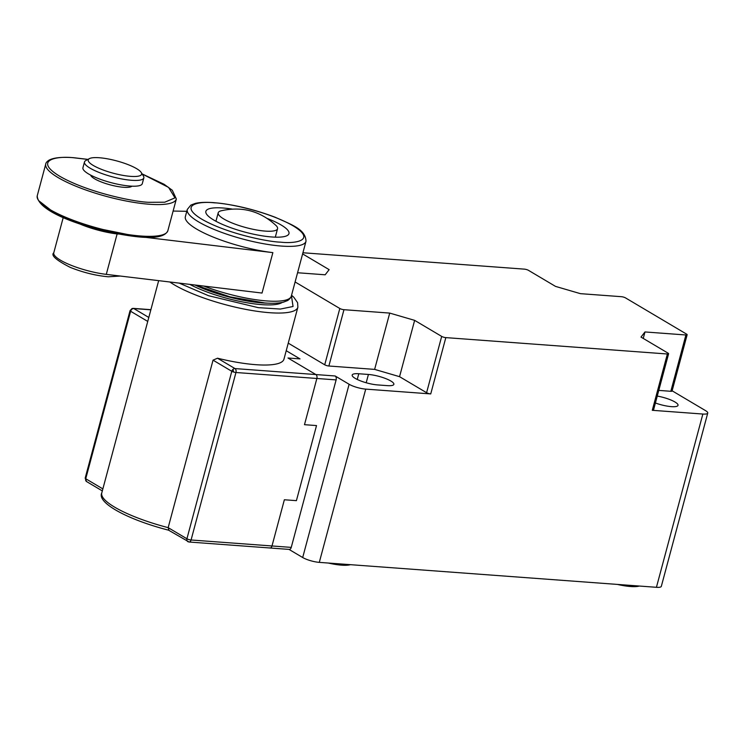 <?xml version="1.0" encoding="UTF-8"?>
<svg xmlns="http://www.w3.org/2000/svg" width="745" height="745" viewBox="0 0 745 745"><rect width="100%" height="100%" fill="white"/><g stroke="black" fill="none" stroke-linecap="round" stroke-linejoin="round"><path stroke-width="1.12" d="M187.284 209.466L190.841 205.117L195.274 203.413C199.883 202.323 206.03 202.072 213.722 202.649C233.567 204.409 254.082 209.289 275.268 217.289C292.142 224.962 305.599 229.264 305.999 241.278A61.453 14.202 -165 0 1 281.536 246.074A61.453 14.202 -165 0 1 198.477 221.814A61.453 14.202 -165 0 1 187.284 209.466L185.347 216.693A61.453 14.202 15 0 0 196.55 229.032A61.453 14.202 15 0 0 272.866 252.629L262.035 293.055L106.284 274.365L117.123 233.939L118.25 234.07M267.455 218.546A43.014 9.936 -165 0 1 281.126 224.981A43.014 9.936 -165 0 1 288.967 233.623A43.014 9.936 -165 0 1 259.027 235.28A43.014 9.936 -165 0 1 213.703 219.999A43.014 9.936 -165 0 1 205.862 211.357A43.014 9.936 -165 0 1 232.04 209.056M131.893 186.166A21.512 4.973 -165 0 1 115.978 186.203A21.512 4.973 -165 0 1 94.587 178.791A21.512 4.973 -165 0 1 90.666 175.122M84.474 161.982L82.928 167.755A30.722 7.096 15 0 0 88.525 173.93A30.722 7.096 15 0 0 120.895 184.853A30.722 7.096 15 0 0 142.286 183.661L143.832 177.887A30.722 7.096 -165 0 1 122.441 179.079A30.722 7.096 -165 0 1 90.07 168.156A30.722 7.096 -165 0 1 84.474 161.982A30.722 7.096 -165 0 1 85.759 160.585L89.372 158.629A27.658 6.388 -165 0 1 110.586 159.439A27.658 6.388 -165 0 1 136.596 168.649A27.658 6.388 -165 0 1 141.261 172.533A27.658 6.388 -165 0 1 125.411 175.773A27.658 6.388 -165 0 1 93.255 165.446A27.658 6.388 -165 0 1 89.372 158.629M145.275 237.32L272.866 252.629M186.79 211.301L173.11 211.058M118.166 234.051A36.868 8.521 -165 0 1 117.123 233.939A36.868 8.521 15 0 1 78.616 223.453M141.261 172.533L143.422 176.034A30.722 7.096 -165 0 1 143.832 177.887M221.088 210.807A30.722 7.096 15 0 0 218.201 212.8A30.722 7.096 15 0 0 233.548 223.565A30.722 7.096 15 0 0 265.322 231.108A30.722 7.096 15 0 0 277.559 228.706A30.722 7.096 15 0 0 276.06 225.539C260.322 210.975 241.995 206.067 221.088 210.807M131.865 309.268A3.073 2.309 120.7 0 0 130.617 311.261A3.073 0.708 -165 0 1 130.049 310.646L132.033 308.532L133.253 308.374A3.073 1.9 94.2 0 1 133.793 308.551A3.073 2.309 120.7 0 0 131.865 309.268A3.073 0.643 -108.8 0 1 132.033 308.532M168.929 530.189L168.165 527.646L186.921 538.765A3.073 2.309 -59.3 0 0 187.768 541.587A3.073 2.309 -59.3 0 0 188.559 541.839A3.073 1.9 -85.8 0 0 189.109 542.015A3.073 1.9 -85.8 0 0 191.074 539.985L235.951 372.5A3.073 0.708 -165 0 1 233.734 372.072A3.073 0.708 -165 0 1 231.797 371.289A3.073 2.309 -59.3 0 1 233.055 369.297A3.073 2.309 -59.3 0 1 234.982 368.579A3.073 1.9 94.2 0 1 235.951 372.5L316.867 378.479A3.073 1.9 -85.8 0 0 315.889 374.558L287.98 358L300.021 358.894L286.22 350.709L300.021 358.894L287.98 358L315.889 374.558L335.157 375.983L349.116 384.262L302.694 557.521A12.293 2.84 15 0 0 319.298 562.373L656.429 587.302A12.293 2.84 15 0 0 661.327 586.343L707.75 413.084A12.293 2.84 -165 0 1 702.861 414.043L652.285 410.299A3.073 0.708 15 0 0 653.514 410.067L668.6 353.754A3.073 0.708 15 0 0 668.042 353.139L640.998 337.094L644.974 331.953L685.912 334.98A3.073 0.708 15 0 0 687.141 334.738A3.073 0.708 15 0 0 686.583 334.123L625.521 297.898A3.073 0.708 15 0 0 621.367 296.687L580.429 293.66L555.509 286.387L528.475 270.342A3.073 0.708 -165 0 0 524.322 269.131L302.926 252.76M269.466 547.817A3.073 1.9 94.2 0 0 270.016 547.994A3.073 1.9 -85.8 0 0 271.99 545.964A3.073 1.9 94.2 0 1 270.016 547.994L189.109 542.015L168.594 530.189C127.87 519.721 96.608 502.791 101.776 492.957A70.673 16.334 15 0 0 114.656 507.159A70.673 16.334 15 0 0 168.165 527.646L213.042 360.161L217.493 358.205A70.673 16.334 15 0 0 283.957 359.174L297.879 307.191A70.673 16.334 -165 0 1 248.69 309.929A70.673 16.334 -165 0 1 174.237 284.804A70.673 16.334 -165 0 1 169.832 281.992M282.15 302.461A55.307 12.777 -165 0 1 242.432 301.921A55.307 12.777 -165 0 1 189.854 284.394M147.743 321.421L130.617 311.261L85.74 478.746A3.073 2.309 120.7 0 0 86.578 481.568L85.181 478.122A3.073 0.708 15 0 0 85.74 478.746L102.866 488.906M296.408 500.649L316.523 425.572L296.408 500.649L284.367 499.765L296.408 500.649M304.481 424.687L316.867 378.479L304.481 424.687L316.523 425.572L304.481 424.687M268.545 303.178A55.307 12.777 -165 0 1 194.957 285.009M270.016 547.994L289.284 549.419A3.073 1.9 -85.8 0 0 291.248 547.389L271.99 545.964L284.367 499.765L271.99 545.964L191.074 539.985A3.073 0.708 15 0 1 188.858 539.557A3.073 0.708 15 0 1 186.921 538.765L231.797 371.289L213.042 360.161M368.421 374.456A16.595 3.837 -165 0 1 390.846 381.012A16.595 3.837 -165 0 1 393.863 384.336A16.595 3.837 -165 0 1 387.26 385.631L377.631 384.923A16.595 3.837 -165 0 1 360.468 380.853A16.595 3.837 -165 0 1 352.18 375.042A16.595 3.837 -165 0 1 358.783 373.748L368.421 374.456L366.195 382.753M655.404 402.998A16.595 3.837 15 0 0 678.025 405.345A16.595 3.837 15 0 0 674.998 402.011A16.595 3.837 15 0 0 657.258 396.07M288.995 549.4L302.694 557.521M328.322 563.043A27.658 6.388 15 0 0 350.364 564.673M617.298 584.406A27.658 6.388 15 0 0 639.34 586.036M672.12 390.799L705.515 410.616A12.293 2.84 -165 0 1 707.75 413.084M652.285 410.299L667.371 353.996L445.827 337.615L430.74 393.919L365.721 389.113A12.293 2.84 -165 0 1 349.116 384.262M291.248 547.389L336.125 379.903A3.073 1.9 -85.8 0 0 335.157 375.983M430.74 393.919A3.073 0.708 -165 0 1 426.587 392.708L399.553 376.672L374.633 369.39L328.88 366.009L343.966 309.697A3.073 0.708 -165 0 1 339.813 308.486L295.104 281.964M288.25 343.156L324.727 364.799A3.073 0.708 15 0 0 328.88 366.009M302.619 253.905L329.15 269.653L325.174 274.793L297.572 272.745M343.966 309.697L389.719 313.086L414.639 320.359L441.683 336.405A3.073 0.708 15 0 0 445.827 337.615M667.371 353.996A3.073 0.708 15 0 0 668.6 353.754M658.776 390.399L670.826 391.293A3.073 0.708 15 0 0 672.055 391.05L687.141 334.738M336.125 379.903L316.867 378.479A3.073 1.9 -85.8 0 0 315.889 374.558L234.982 368.579L217.493 358.205M389.719 313.086L374.633 369.39M414.639 320.359L399.553 376.672M643.242 338.426L644.974 331.953M214.271 202.826C226.322 203.022 268.014 211.273 293.167 225.865C317.081 240.374 295.281 243.932 280.567 242.153C268.517 241.948 226.825 233.707 201.662 219.105C177.757 204.596 199.558 201.048 214.271 202.826M203.851 286.071A61.453 14.202 15 0 0 266.831 300.943A61.453 14.202 15 0 0 291.304 296.147C290.774 297.73 289.572 299.192 287.7 300.514L283.445 302.172C278.816 303.29 272.623 303.55 264.866 302.964L229.935 296.836L195.535 285.074M37.25 195.749C37.185 214.318 101.264 233.381 139.939 237.031C156.077 238.428 165.371 236.333 167.839 230.745A67.599 15.617 -165 0 1 140.926 236.016A67.599 15.617 -165 0 1 49.57 209.336A67.599 15.617 -165 0 1 37.25 195.749L45.762 163.993A67.599 15.617 -165 0 0 58.082 177.571A67.599 15.617 -165 0 0 149.438 204.251A67.599 15.617 -165 0 0 176.351 198.98L172.291 190.254L164.151 184.313L142.099 173.892M142.146 173.967L168.584 187.405L174.973 197.863L164.71 202.221L148.953 202.295C135.311 202.063 88.133 192.732 59.665 176.211C32.612 159.793 57.281 155.78 73.932 157.791L87.891 159.43M120.355 276.05L108.351 276.786C95.77 275.641 83.03 272.484 70.142 267.334C56.126 260.135 50.669 255.284 53.78 252.797A36.868 8.521 15 0 0 70.142 264.885A36.868 8.521 15 0 0 106.284 274.365M38.768 200.731L55.242 213.554L87.631 226.387L139.669 236.947M291.435 295.635L293.046 306.493L280.399 309.054L258.282 307.657L208.572 295.718L179.173 283.109M233.734 372.072A3.073 0.643 -108.8 0 1 233.055 369.297M150.853 309.818L133.793 308.551L148.804 317.454M702.861 414.043L656.429 587.302M365.721 389.113L319.298 562.373M685.912 334.98L670.826 391.293M441.683 336.405L426.587 392.708M357.255 379.466L358.783 373.748M324.727 364.799L339.813 308.486M45.762 163.993C45.827 162.838 46.898 161.572 48.984 160.184C53.696 157.642 61.919 156.813 73.662 157.698L87.966 159.383M291.304 296.147L305.999 241.278M53.78 252.797L63.251 217.438M167.839 230.745L176.351 198.98M218.201 212.8L215.938 221.256M277.559 228.706L275.296 237.161M297.879 307.191L297.6 302.684L293.8 297.255L291.546 295.234M101.776 492.957L158.666 280.651M102.326 490.908L86.578 481.568M85.181 478.122L130.049 310.646M150.89 309.678L133.253 308.374"/></g></svg>
